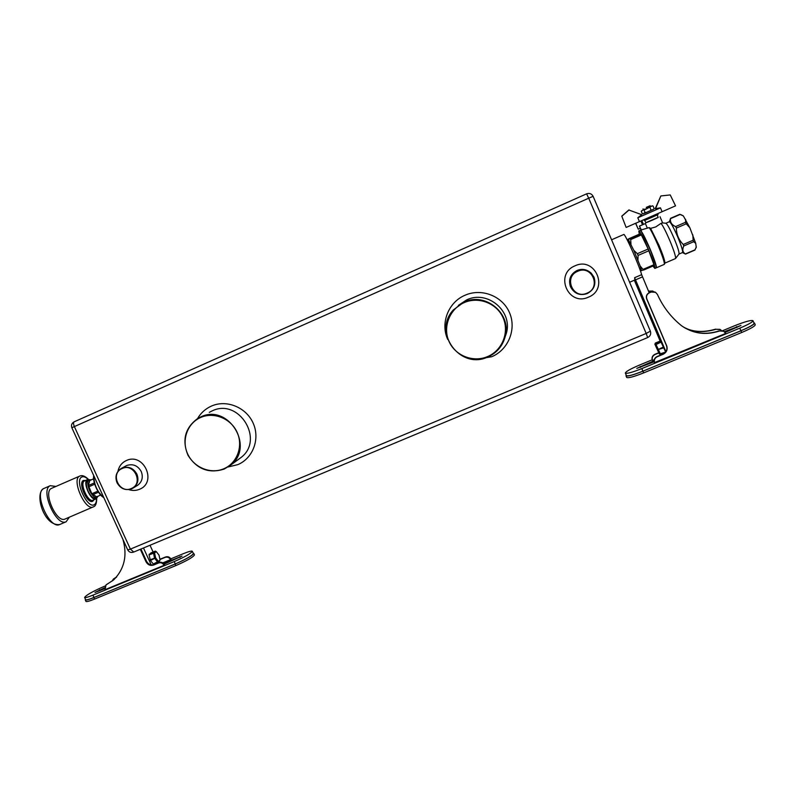 <?xml version="1.0" encoding="UTF-8"?>
<svg xmlns="http://www.w3.org/2000/svg" width="795" height="795" viewBox="0 0 795 795"><rect width="100%" height="100%" fill="white"/><g stroke="black" fill="none" stroke-linecap="round" stroke-linejoin="round"><path stroke-width="1.19" d="M122.211 468.493C109.75 473.323 119.3 494.242 131.334 488.508C143.845 483.738 134.275 462.69 122.211 468.493M117.004 482.694C114.838 476.801 116.15 472.111 120.959 468.613L122.182 467.987C128.502 466.009 133.401 468.056 136.889 474.128C139.006 479.792 137.823 484.394 133.341 487.931L131.672 488.836C125.362 490.783 120.472 488.736 117.004 482.694M577.736 271.284C563.228 276.958 573.006 299.785 587.068 293.136C601.636 287.532 591.848 264.556 577.736 271.284M570.81 287.194C568.564 280.009 570.8 274.553 577.528 270.817C582.616 268.889 587.177 269.674 591.222 273.162L594.014 277.197C596.25 284.411 593.994 289.867 587.247 293.564C580.43 295.829 575.103 294.021 571.267 288.128L570.81 287.194M200.708 417.464C187.401 423.159 181.32 440.172 187.58 453.776C193.652 467.46 210.576 474.496 223.802 468.762C237.129 463.227 243.459 446.184 237.168 432.43C231.077 418.587 213.915 411.572 200.708 417.464M224.12 469.1C208.986 473.82 196.961 469.249 188.047 455.406C181.777 440.191 185.006 427.879 197.726 418.458L200.638 416.958C228.384 403.204 255.324 447.098 230.401 465.323L224.12 469.1M464.201 302.617C449.662 308.848 442.577 326.954 448.937 341.254C455.078 355.643 473.134 362.838 487.603 356.577C502.172 350.525 509.535 332.389 503.156 317.911C496.994 303.342 478.65 296.177 464.201 302.617M487.832 356.985C460.106 370.351 432.092 331.833 453.538 309.762L464.032 302.13C485.437 291.656 511.891 313.747 505.213 336.573C502.609 346.093 496.815 352.901 487.832 356.985M93.78 475.688C93.999 484.712 97.328 491.986 103.757 497.501L103.688 497.481C98.411 495.056 92.319 481.671 93.73 475.569M159.775 560.843L157.947 562.492L154.459 557.961L153.475 552.485L155.572 551.303M158.096 562.959L153.594 564.291L150.444 560.535L149.062 554.86L150.931 552.923M151.209 564.907L143.488 547.974M150.017 545.251L153.107 552.018M113.347 580.151L106.182 584.782M140.308 549.305L146.012 561.777C147.81 564.917 150.364 566 153.664 565.026L158.573 562.989C160.938 562.294 162.766 563.069 164.058 565.315L164.585 564.857C163.293 562.612 161.464 561.836 159.109 562.532L154.2 564.569C150.911 565.543 148.367 564.46 146.558 561.33L140.944 549.037M164.058 565.315L105.099 589.652L106.013 584.921L107.593 583.848M106.987 584.325L113.834 579.744C124.437 568.882 127.478 555.447 122.937 539.427M159.964 559.521L165.141 557.394C167.467 556.699 169.255 557.464 170.528 559.67L162.806 562.86M159.904 559.243L165.658 556.957C167.974 556.261 169.772 557.027 171.034 559.233L170.528 559.67M112.214 580.996L113.417 578.999L116.428 577.259M113.586 578.869L114.381 578.412M114.957 577.955L116.666 577.001M104.781 588.688L94.983 592.454L104.701 587.724M170.836 558.845L183.019 553.807C188.574 551.551 191.674 550.706 192.32 551.273C191.128 553.38 185.096 556.828 174.224 561.598L92.936 595.147C87.897 597.194 85.125 597.949 84.608 597.433C86.138 595.147 92.449 591.559 103.539 586.67L105.149 586.004M163.531 563.407L181.985 556.103L164.177 564.152M192.32 551.273L193.364 553.568C192.181 555.695 186.149 559.153 175.278 563.923L93.989 597.443C88.951 599.48 86.178 600.235 85.651 599.708L84.608 597.433M193.185 553.171L193.751 553.38C192.529 555.576 186.338 559.133 175.148 564.043L93.84 597.562C88.652 599.659 85.8 600.434 85.264 599.897L85.482 599.321M193.751 553.38L194.447 554.91C193.235 557.116 187.044 560.684 175.854 565.593L94.535 599.092C89.358 601.189 86.496 601.954 85.959 601.408L85.264 599.897M149.062 554.86L154.558 552.942L155.611 557.851L158.374 561.389L160.073 560.018L159.03 555.149L156.277 551.611L154.558 552.942L153.475 552.485L149.132 554.294M655.378 343.072L660.516 354.212L659.373 354.073L654.871 344.245L659.373 354.073L665.574 352.115M660.506 340.906L655.378 343.043L654.871 344.245L655.388 343.052L660.506 340.906L665.654 352.026M650.966 291.934L649.247 292.709C646.683 294.1 645.818 296.147 646.653 298.841L666.498 345.656C667.661 349.412 666.439 352.245 662.861 354.153L657.058 356.548C654.504 357.909 653.639 359.926 654.464 362.599L725.666 333.463L723.768 331.306L719.097 330.889C706.685 334.963 695.029 333.821 684.117 327.46M611.584 239.782L623.797 234.465C624.9 233.173 639.438 265.908 641.644 274.682L649.187 292.729M665.892 351.688L634.599 277.694L634.917 279.969M660.148 341.055L634.331 280.218M649.118 291.109L649.922 292.381M682.855 326.646C691.849 332.171 702.889 333.045 715.977 329.279L720.28 329.547L721.443 330.521M649.108 291.05L653.878 291.656M654.255 359.728L652.486 360.453C651.671 357.829 652.516 355.852 655.02 354.52L658.588 353.04M719.882 329.339L715.977 329.279M715.709 329.14C702.691 332.896 691.71 332.042 682.746 326.576M652.854 291.04L648.501 291.119M658.489 352.831L654.851 354.341C652.347 355.673 651.503 357.651 652.317 360.274L652.486 360.453M719.376 331.028C705.602 335.46 692.982 333.691 681.504 325.712C671 317.225 662.97 306.8 657.415 294.448L655.547 292.312L651.175 292.043L649.416 292.789C646.852 294.19 645.977 296.237 646.812 298.94L666.697 345.825C667.85 349.591 666.637 352.423 663.05 354.322L657.236 356.736C654.683 358.088 653.818 360.105 654.643 362.788M723.361 331.088L719.097 330.889M655.03 292.053L651.175 292.043M724.334 331.694L740.95 325.443L725.1 332.479M722.536 330.74L734.491 325.791C744.965 321.637 751.136 319.938 752.994 320.693C752.766 322.035 748.363 324.519 739.787 328.166L641.813 368.602C632.293 372.378 626.808 373.879 625.347 373.094C625.715 371.613 630.316 368.989 639.15 365.213L652.158 359.837M654.206 361.765L636.785 368.393L654.116 360.701M752.994 320.693L754.067 323.257C753.849 324.608 749.447 327.113 740.88 330.75L642.897 371.146C633.377 374.922 627.881 376.403 626.41 375.598L625.347 373.094M753.879 322.79L754.525 323.078C754.296 324.469 749.774 327.043 740.96 330.79L642.936 371.195C633.148 375.071 627.494 376.601 625.983 375.767L626.212 375.121M754.525 323.078L755.24 324.787C755.011 326.198 750.49 328.772 741.675 332.519L643.662 372.895C633.863 376.77 628.209 378.281 626.689 377.436L625.983 375.767M684.694 253.694L685.37 253.953C682.647 252.273 682.12 249.62 683.78 245.973L683.263 244.472C678.761 240.001 676.466 234.545 676.366 228.086L686.244 223.812L689.861 227.767L683.362 215.922L681.027 214.7M685.638 219.331L685.489 222.312L675.621 226.595L676.366 228.086M675.621 226.595C671.705 224.876 669.996 222.222 670.513 218.645L669.281 221.755M652.943 266.057L654.871 268.422C655.239 266.971 653.172 260.8 648.66 249.898C643.473 237.934 640.194 231.623 638.822 230.957L639.299 234.187M656.143 267.875L656.183 267.855C656.571 266.404 654.504 260.223 649.992 249.322C644.805 237.357 641.525 231.047 640.134 230.381L638.862 230.938M662.603 222.918L661.043 223.335C663.169 226.158 666.111 231.941 669.867 240.696C673.991 250.713 675.889 256.656 675.551 258.514L679.01 254.022C679.357 252.363 677.747 247.255 674.22 238.689C670.135 229.268 667.353 224.12 665.882 223.256L669.32 221.745C670.712 222.183 673.544 227.32 677.807 237.139C681.484 246.102 683.054 251.24 682.517 252.542L682.468 252.562M656.004 265.719L650.091 249.233L641.595 231.971M661.043 223.335L655.716 226.943L650.608 228.374L659.025 245.377C663.06 255.135 665.008 261.018 664.888 263.026L664.868 263.075M658.171 217.343L645.779 222.719M656.243 267.796L656.362 267.786C656.75 266.325 654.683 260.144 650.171 249.242C644.983 237.278 641.694 230.967 640.303 230.302L640.253 230.361M664.232 264.407L664.381 264.248C664.501 262.151 662.454 256 658.22 245.774C654.335 236.711 651.314 230.659 649.167 227.608L641.078 229.974L639.419 226.058L645.391 223.554L647.19 227.797M657.167 214.958L658.22 217.452L652.625 220.046L645.828 222.829L644.785 220.354M646.256 207.386L650.131 205.736L646.256 207.386M627.99 240.855L627.682 239.394L628.229 239.404L633.824 250.355L640.194 266.067L641.476 270.658L640.233 269.505M696.251 247.334L695.724 243.33L689.861 227.767M627.682 239.394L640.939 234.038L648.173 249.014L654.255 265.5L643.612 270.062L640.194 266.067M641.476 270.658L654.255 265.5M637.938 260.084L638.077 255.414L637.342 253.685L633.824 250.355M630.962 244.264L630.703 239.563L630.216 238.709L628.229 239.404M685.489 222.312L686.244 223.812M692.833 234.853L693.141 240.229L693.657 241.73L695.724 243.33M696.35 246.808L694.9 250.087L685.548 254.092M680.033 214.441L683.362 215.922M639.488 234.108L628.915 238.699M649.167 227.608L650.608 228.374M639.419 226.058L641.515 230.262M639.727 226.018L645.391 223.554M657.773 213.805L658.091 214.551L651.691 217.433L644.546 220.454L643.582 219.967M651.363 216.647L651.691 217.433M644.546 220.454L644.228 219.698M643.085 213.905L642.251 213.587L641.277 211.281L643.125 209.87L644.049 210.148L645.033 212.464L643.085 213.905M643.175 213.875L642.579 213.716M650.131 205.736L650.489 206.601L646.623 208.24M644.049 210.148L652.109 205.915L653.112 206.124L654.086 208.429L653.56 209.353L644.586 213.308M643.394 209.642L641.356 211.092M646.732 212.394L645.033 212.464M649.992 207.555L650.976 209.88L649.744 211.082M651.98 210.089L650.976 209.88M654.027 208.568L653.56 209.353M652.109 205.915L650.469 206.551M653.112 206.124L652.298 205.806M645.282 208.946L643.125 209.87M650.529 206.64L648.293 207.634M653.778 209.165L642.976 213.875M621.779 216.151L626.132 227.43L621.779 216.151L628.825 209.989L641.734 214.7L637.799 217.77L660.466 207.853L655.388 208.648M641.853 220.682L643.394 224.329M640.939 221.05L642.489 224.717M635.732 223.236L638.246 229.189L635.603 223.296M622.028 216.081L629.103 209.9M626.132 227.43L675.541 205.855L670.235 194.934L660.854 195.948L655.537 208.668M640.353 228.264L638.246 229.189M662.096 211.728L660.466 207.853M637.799 217.77L639.428 221.626M655.219 208.668L660.854 195.948M97.189 497.461L95.867 498.962C90.918 501.486 82.223 481.78 87.371 479.663L89.447 479.683M65.2 518.976L65.001 519.056C56.544 523.368 42.662 491.847 51.496 488.368L79.739 476.076M69.354 517.197L66.114 521.778C56.177 526.856 39.849 489.72 50.264 485.695L55.928 486.431M98.242 496.1L97 497.551C94.615 497.948 92.15 495.643 89.616 490.634C87.311 484.9 87.221 481.263 89.358 479.713L91.167 479.852M95.658 498.127L95.539 498.177C93.154 498.574 90.69 496.279 88.156 491.27C85.84 485.536 85.761 481.889 87.907 480.349L89.249 479.763M94.357 482.933L88.404 485.507L89.815 480.448M89.259 480.746L93.621 478.858M97.835 491.151L91.832 493.735L88.404 485.507M88.672 486.838L94.724 484.215M96.831 496.706L100.697 495.047L96.612 496.796L91.832 493.735M92.637 494.748L98.51 492.224M589.274 271.651C585.458 269.137 581.393 268.74 577.081 270.439C570.432 274.126 568.216 279.522 570.442 286.617L571.267 288.128M575.014 265.828C595.266 256.139 609.318 289.151 588.399 297.171C568.236 306.701 554.214 273.987 575.014 265.828M133.341 487.931L137.734 485.228C142.166 481.72 143.339 477.169 141.262 471.564C137.803 465.562 132.954 463.535 126.693 465.502L121.665 468.225M117.948 471.385C118.972 466.297 121.774 462.69 126.355 460.543C143.716 452.166 157.47 482.456 139.453 489.303C135.995 490.724 132.427 490.833 128.75 489.601M505.213 336.573L506.415 333.105C512.864 311.064 487.345 289.768 466.695 299.874L458.377 305.369M447.744 339.445C440.172 323.257 448.34 302.14 465.065 295.233C481.541 287.87 502.47 296.018 509.486 312.644C516.76 329.16 508.333 349.84 491.727 356.726L476.712 359.38M230.401 465.323L240.825 457.652C264.954 440.003 238.947 397.599 212.096 410.916L209.264 412.366M197.558 418.558C200.857 412.903 205.488 408.739 211.45 406.066C226.555 399.309 246.192 407.298 253.138 423.119C260.303 438.85 253.019 458.327 237.775 464.648L228.145 466.963M586.591 193.841C589.493 192.877 591.669 193.702 593.12 196.315L593.12 196.325C591.679 193.692 589.502 192.867 586.591 193.841L74.203 421.797C71.759 423.169 70.974 425.146 71.848 427.74L74.362 426.587C73.329 424.053 73.279 422.463 74.203 421.797L586.591 193.841L588.717 198.203L74.362 426.587L130.39 549.116L646.186 333.453L588.717 198.203L593.12 196.315L650.37 331.147L646.186 333.453L647.647 337.527M133.739 552.018L130.39 549.116L127.737 549.921C129.038 552.187 130.976 552.923 133.54 552.128L647.687 337.547C650.36 336.116 651.254 333.989 650.38 331.167L593.12 196.315M146.012 561.777L146.558 561.33M153.664 565.026L154.2 564.569M158.573 562.989L159.109 562.532M165.658 556.957L165.141 557.394M160.829 558.955L160.302 559.392M175.278 563.923L174.224 561.598M93.989 597.443L92.936 595.147M99.971 590.665L99.584 589.83M180.067 557.444L179.74 556.719M94.535 599.092L93.84 597.562M175.854 565.593L175.148 564.043M150.096 559.769L155.611 557.851L150.444 560.535M157.976 562.462L158.374 561.389L153.226 564.072M155.393 551.154L156.277 551.611L155.204 551.144L150.871 552.952M634.599 277.694L641.644 274.682M635.434 279.89L642.469 276.889M649.147 291.099L648.591 291.338M642.897 371.146L641.813 368.602M740.88 330.75L739.787 328.166M736.866 327.62L736.468 326.675M640.531 367.399L640.144 366.475M741.675 332.519L740.96 330.79M643.662 372.895L642.936 371.195M660.615 354.54L665.027 352.722L660.615 354.55L659.373 354.073M663.666 346.888L657.713 349.74L664.024 347.733M661.122 341.462L655.964 343.609L655.458 344.811L661.39 341.959M638.077 255.414L648.899 250.753M654.037 264.675L643.284 269.286M630.703 239.563L641.446 234.903M648.173 249.014L637.342 253.685M640.939 234.038L630.216 238.709M693.141 240.229L683.263 244.472M695.118 249.779L685.37 253.953M683.78 245.973L693.657 241.73M670.513 218.645L680.252 214.411M95.867 498.962L92.955 500.204C87.977 502.748 79.291 483.052 84.459 480.925L84.747 480.806M93.959 499.777L92.856 501.148C87.698 504.885 77.612 482.883 83.386 480.478L85.542 480.448M96.503 498.554C96.563 501.635 95.877 503.652 94.436 504.596C87.569 509.655 74.044 480.18 81.805 477.02C83.545 476.225 85.671 477.03 88.175 479.445M93.681 506.743L93.204 506.981C85.194 511.096 71.262 479.405 79.649 476.125L79.937 475.996C82.352 474.993 85.214 476.145 88.523 479.455M59.883 524.442L59.645 524.541C49.578 529.669 33.271 492.582 43.804 488.508L50.353 485.656M627.752 240.964L628.924 240.458M639.985 269.614L641.168 269.108M71.848 427.74L127.737 549.921M157.947 562.492L153.594 564.291M155.224 551.134L150.901 552.932M634.947 279.959L629.61 282.245M665.882 223.256L662.623 222.918L659.999 216.687M664.839 263.145L675.482 258.584M640.353 230.282L641.068 229.974M696.281 247.275L695.943 248.08M682.428 252.572L685.181 253.943M679.824 214.292L670.483 218.347M654.871 268.422L656.183 267.855M682.517 252.542L678.99 254.052M656.362 267.786L664.282 264.387M664.888 263.026L664.381 264.248M643.056 208.837L643.413 209.691M87.44 479.623L84.658 480.836M65.001 519.056L93.899 506.624C95.718 505.888 96.662 503.116 96.732 498.296M66.114 521.778L59.645 524.541C43.894 526.509 34.105 493.526 43.695 488.567M93.611 478.789L89.696 480.488M97 497.551L95.539 498.177"/></g></svg>
